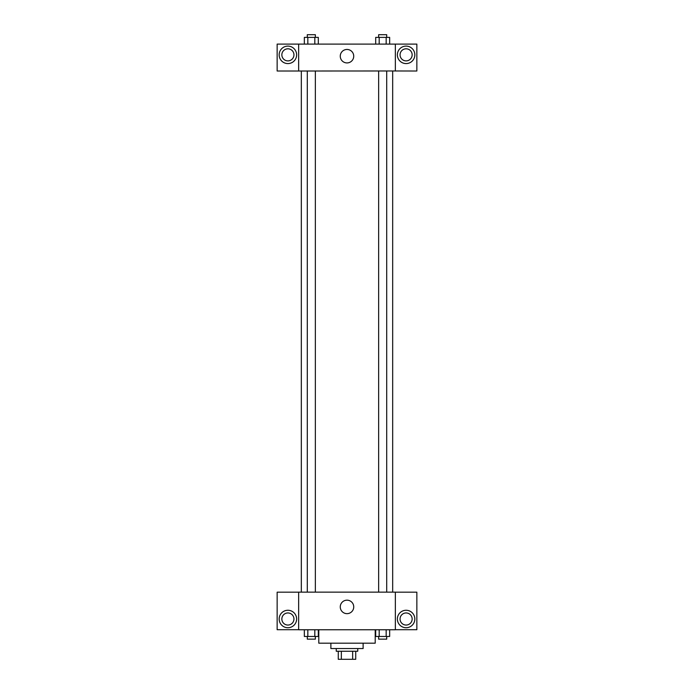 <?xml version="1.0" encoding="UTF-8"?>
<svg xmlns="http://www.w3.org/2000/svg" width="694" height="694" viewBox="0 0 694 694"><rect width="100%" height="100%" fill="white"/><g stroke="black" fill="none" stroke-linecap="round" stroke-linejoin="round"><path stroke-width="1.04" d="M352.656 651.241L352.656 659.3L338.273 659.3L338.273 651.241M352.656 659.3L355.727 659.3L355.727 651.241L355.727 659.3M357.748 648.552L357.748 651.241L336.252 651.241L336.252 648.552M341.344 651.241L341.344 659.3M363.118 643.182L363.118 648.552L330.882 648.552L330.882 643.182M375.211 629.753L375.211 643.182L318.789 643.182L318.789 629.753M395.354 629.753L298.646 629.753L298.646 592.138L395.354 592.138L395.354 629.753M287.897 627.732A8.727 8.727 0 0 1 280.333 614.641A8.727 8.727 0 0 1 295.462 614.641A8.727 8.727 0 0 1 287.897 627.732M298.646 629.71L277.149 629.71L277.149 592.182L298.646 592.182M281.851 619.005A6.046 6.046 0 0 1 287.897 612.958A6.046 6.046 0 0 1 293.944 619.005A6.046 6.046 0 0 1 287.897 625.051A6.046 6.046 0 0 1 281.851 619.005M347 613.652A6.74 6.74 0 0 1 341.162 603.546A6.74 6.74 0 0 1 352.838 603.546A6.74 6.74 0 0 1 347 613.652M406.103 627.732A8.727 8.727 0 0 1 398.538 614.641A8.727 8.727 0 0 1 413.667 614.641A8.727 8.727 0 0 1 406.103 627.732M395.354 629.71L416.851 629.71L416.851 592.182L395.354 592.182M400.056 619.005A6.046 6.046 0 0 1 406.103 612.958A6.046 6.046 0 0 1 412.149 619.005A6.046 6.046 0 0 1 406.103 625.051A6.046 6.046 0 0 1 400.056 619.005M392.674 70.97L392.674 592.138M378.646 592.138L378.646 70.97M315.354 70.97L315.354 592.138M395.354 70.97L416.851 71.014L416.851 44.104L395.354 44.104L395.354 70.97L298.646 71.014L277.149 71.014L277.149 44.104L298.646 44.104L298.646 70.97M293.944 54.852A6.046 6.046 0 0 1 287.897 60.89A6.046 6.046 0 0 1 281.851 54.852A6.046 6.046 0 0 1 287.897 48.806A6.046 6.046 0 0 1 293.944 54.852M287.897 63.579A8.727 8.727 0 0 1 280.333 50.48A8.727 8.727 0 0 1 295.462 50.48A8.727 8.727 0 0 1 287.897 63.579M412.149 54.852A6.046 6.046 0 0 1 403.084 60.083A6.046 6.046 0 0 1 403.084 49.612A6.046 6.046 0 0 1 412.149 54.852M406.103 63.579A8.727 8.727 0 0 1 398.538 50.48A8.727 8.727 0 0 1 413.667 50.48A8.727 8.727 0 0 1 406.103 63.579M395.354 44.104L298.646 44.104M340.26 56.188A6.74 6.74 0 0 1 350.366 50.358A6.74 6.74 0 0 1 350.366 62.026A6.74 6.74 0 0 1 340.26 56.188M389.655 44.104L389.655 37.389L375.697 37.389L375.697 44.104M386.168 37.389L386.168 44.104M379.184 37.389L379.184 44.104M378.646 37.389L378.646 34.7L386.705 34.7L386.705 37.389M318.303 44.104L318.303 37.389L304.345 37.389L304.345 44.104M314.816 37.389L314.816 44.104M307.832 37.389L307.832 44.104M307.295 37.389L307.295 34.7L315.354 34.7L315.354 37.389M389.655 629.753L389.655 636.467L375.697 636.467L375.697 629.753M386.168 629.753L386.168 636.467M379.184 629.753L379.184 636.467M386.705 636.467L386.705 639.148L378.646 639.148L378.646 636.467M318.303 629.753L318.303 636.467L304.345 636.467L304.345 629.753M314.816 629.753L314.816 636.467M307.832 629.753L307.832 636.467M315.354 636.467L315.354 639.148L307.295 639.148L307.295 636.467M301.326 70.97L301.326 592.138M386.705 592.138L386.705 70.97M307.295 70.97L307.295 592.138"/></g></svg>
